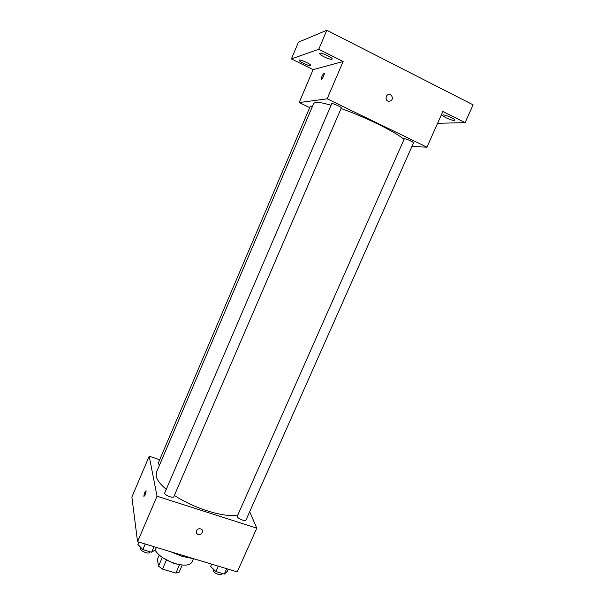 <?xml version="1.0" encoding="UTF-8"?>
<svg xmlns="http://www.w3.org/2000/svg" width="605" height="605" viewBox="0 0 605 605"><rect width="100%" height="100%" fill="white"/><g stroke="black" fill="none" stroke-linecap="round" stroke-linejoin="round"><path stroke-width="0.91" d="M179.572 564.639L175.881 573.079L179.095 572.232L182.249 565.025M175.881 573.079L162.511 569.116L158.533 566.136L157.383 559.292L159.221 555.05M166.352 560.26L162.511 569.116M162.306 557.424L158.533 566.136M177.696 564.238L173.385 563.331L162.805 557.757M193.434 558.725L191.936 562.158C189.887 565.539 184.366 566.023 175.389 563.61C165.225 560.192 158.442 555.662 155.031 550.005M193.925 558.778L182.332 556.403L170.088 551.556M249.684 511.701L256.792 528.157L237.258 571.899L137.554 541.702L131.882 497.038L149.193 456.215L159.705 459.717M256.792 528.157L157.035 496.191L137.554 541.702M196.474 530.736C197.548 528.921 199.068 528.354 201.026 529.027C204.603 530.623 201.026 536.159 197.669 534.238C196.338 533.406 195.944 532.241 196.474 530.736C195.944 532.241 196.338 533.406 197.669 534.23L197.669 534.238M330.927 105.202C323.38 103.001 318.253 102.056 315.553 102.381L313.791 103.273L156.408 472.407L156.135 476.105C156.945 479.878 160.272 484.265 166.125 489.279M174.384 495.382C193.971 508.548 224.916 517.993 237.523 515.021M157.035 496.191L149.193 456.215M237.137 516.549C237.795 518.735 245.509 521.752 245.985 520.013L413.525 142.863C414.1 142.266 406.106 138.636 404.352 138.704L237.137 516.549M164.613 493.166C164.862 495.374 173.332 498.528 173.854 496.614L341.303 107.977C341.916 107.304 333.196 103.273 331.79 103.584L164.613 493.166M159.501 465.147L158.177 463.309L310.365 106.079L312.445 106.435M146.145 490.867C145.676 494.134 144.913 495.949 143.869 496.312C144.293 493.083 145.049 491.245 146.138 490.821L146.145 490.867M201.026 529.027C204.603 530.623 201.026 536.159 197.669 534.23M341.069 108.514C364.429 116.629 395.148 131.754 403.815 139.21M411.914 146.493L426.926 147.181L327.161 98.804L299.165 102.593L309.7 107.629M327.161 98.804L343.133 61.491L318.767 49.27L326.829 30.25L473.118 104.839L465.086 122.641L442.86 111.494L426.926 147.181M386.209 96.497L387.283 95.098C390.633 92.3 394.46 98.328 390.913 100.808C387.321 101.965 385.756 100.528 386.209 96.497C385.756 100.528 387.321 101.965 390.913 100.808L390.913 100.808C394.46 98.328 390.633 92.3 387.283 95.098M326.829 30.25L298.439 42.161L291.398 58.919L313.14 69.643L299.165 102.593M343.133 61.491L313.14 69.643M324.03 73.281L324.28 73.515C324.582 74.914 321.331 80.858 321.172 79.187C321.588 76.722 322.541 74.755 324.03 73.281M446.135 117.824C443.767 116.606 442.626 115.729 442.701 115.192C443.004 113.672 455.762 118.973 454.824 120.236C453.644 120.75 450.748 119.941 446.135 117.824M437.596 123.284L465.086 122.641M324.121 56.855C321.126 55.305 319.644 54.17 319.674 53.459C320.007 51.773 333.173 57.702 332.19 59.086C331.222 59.661 328.53 58.912 324.121 56.855M303.407 63.328C300.609 61.907 299.203 60.886 299.21 60.266C299.452 58.851 311.477 64.289 310.637 65.438C309.805 65.885 307.393 65.189 303.407 63.328M318.767 49.27L291.398 58.919M156.393 547.412L155.372 549.786L151.621 552.244L142.833 549.597L137.932 544.523L138.961 542.133M154.018 546.693L151.621 552.244M145.223 544.024L142.833 549.597M141.041 547.737L140.685 548.917C140.784 551.45 149.216 554.49 149.889 552.236L150.085 551.775M228.236 569.169L227.208 571.475L224.289 574.092L215.932 571.574L210.623 566.462L211.652 564.14M226.694 568.7L224.289 574.092M218.329 566.167L215.932 571.574M213.527 569.26L213.172 570.712C213.678 573.2 221.347 576.134 221.967 574.084L222.239 573.472"/></g></svg>
